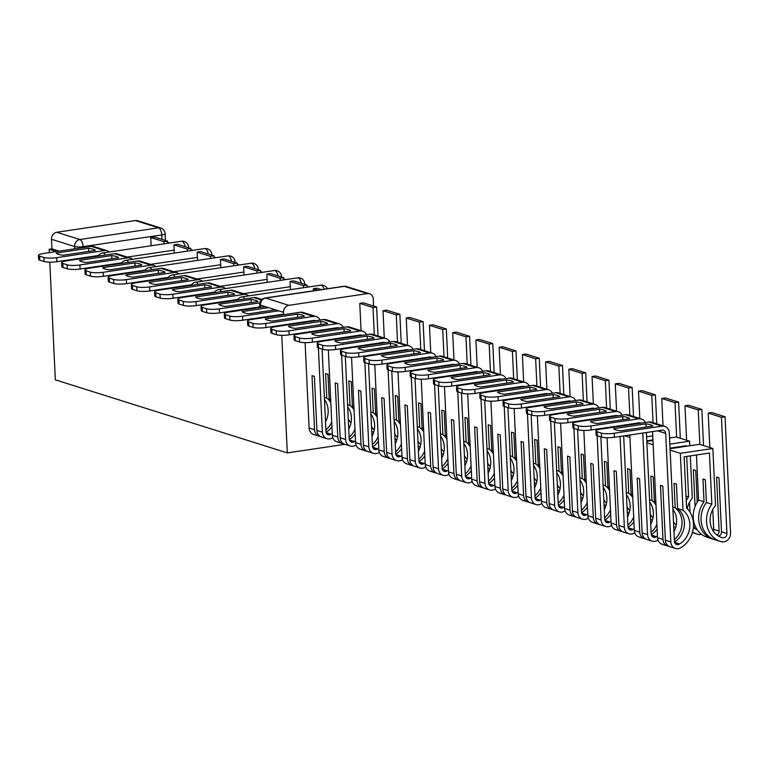 <?xml version="1.0" encoding="UTF-8"?>
<svg xmlns="http://www.w3.org/2000/svg" width="769" height="769" viewBox="0 0 769 769"><rect width="100%" height="100%" fill="white"/><g stroke="black" fill="none" stroke-linecap="round" stroke-linejoin="round"><path stroke-width="1.15" d="M309.032 286.914L307.014 286.27M285.799 279.589L283.78 278.955M262.575 272.274L260.556 271.64M239.342 264.959L237.323 264.325M216.118 257.644L214.099 257.009M192.884 250.329L190.866 249.694M169.661 243.014L167.642 242.37M281.3 325.249L281.329 325.825M281.771 335.313L287.318 452.903L55.33 379.828L49.783 262.152M161.98 239.39L161.769 234.939L83.119 246.647A6.315 1.221 177.3 0 1 74.583 246.541L51.504 239.274L51.956 248.858L49.178 249.271L56.425 251.559M78.409 258.48L79.649 258.874M101.633 265.795L102.883 266.189M124.866 273.12L126.106 273.504M148.09 280.435L149.34 280.82M171.324 287.75L172.564 288.144M194.547 295.065L195.797 295.459M217.781 302.38L219.021 302.775M241.005 309.696L242.254 310.09M264.238 317.011L265.478 317.405M49.178 249.271L49.331 252.617M373.59 306.043L373.253 298.978A6.315 5.489 107.5 0 0 369.591 293.787A6.315 5.489 107.5 0 0 367.409 293.623L288.76 305.331A6.315 5.489 107.5 0 0 283.492 312.339L260.412 305.072A6.315 1.221 177.3 0 1 259.662 304.543L259.807 307.475M283.598 314.713L283.492 312.339M344.868 444.338L287.318 452.903M135.421 220.549L56.771 232.257L79.851 239.524L158.501 227.816L135.421 220.549A6.315 5.489 -72.5 0 1 137.603 220.713L160.683 227.989A6.315 5.489 -72.5 0 0 158.501 227.816A6.315 2.874 81.5 0 1 161.769 234.939A6.315 1.221 177.3 0 0 165.095 233.709A6.315 6.315 0 0 0 160.683 227.989M51.504 239.274A6.315 5.489 -72.5 0 1 56.771 232.257M258.788 307.052L259.797 307.369M96.192 255.837L97.432 256.231M119.416 263.152L120.666 263.546M142.65 270.467L143.89 270.861M165.873 277.782L167.123 278.176M189.107 285.097L190.347 285.491M212.331 292.422L213.58 292.806M235.564 299.737L236.804 300.121M268.256 316.991L267.016 316.597M51.956 248.858L59.203 251.146M88.637 251.425L88.493 248.272L56.214 253.078A19.571 3.768 177.3 0 0 63.058 255.231L95.337 250.425A19.571 3.768 -2.7 0 0 93.145 249.166A19.571 3.768 -2.7 0 0 88.493 248.272M167.584 241.158L154.329 236.987L150.714 237.525L163.97 241.697L167.584 241.158L167.68 243.302M164.066 243.84L163.97 241.697M151.108 245.772L150.714 237.525M98.576 255.481L56.887 261.691A9.468 1.826 177.3 0 1 44.083 261.518L43.891 257.5A9.468 1.826 -2.7 0 0 56.695 257.663L104.497 250.55A7.892 6.854 -72.5 0 1 107.227 250.761A7.892 6.854 -72.5 0 1 109.4 251.982M43.891 257.5L39.575 256.135A9.468 1.826 -2.7 0 1 38.45 255.346A9.468 1.826 -2.7 0 1 43.439 253.491L91.242 246.378A7.892 6.854 -72.5 0 1 93.981 246.58L107.227 250.761M44.083 261.518L39.757 260.162A9.468 1.826 177.3 0 1 38.642 259.364L38.45 255.346M111.87 258.74L111.716 255.587L79.438 260.393A19.571 3.768 177.3 0 0 86.291 262.546L118.57 257.74A19.571 3.768 -2.7 0 0 116.369 256.481A19.571 3.768 -2.7 0 0 111.716 255.587M190.808 248.474L177.552 244.302L173.948 244.84L187.194 249.012L190.808 248.474L190.914 250.617M187.3 251.155L187.194 249.012M174.332 253.088L173.948 244.84M121.8 262.796L80.111 269.006A9.468 1.826 177.3 0 1 67.307 268.833L67.114 264.815A9.468 1.826 -2.7 0 0 79.918 264.978L127.721 257.865A7.892 6.854 -72.5 0 1 130.461 258.076A7.892 6.854 -72.5 0 1 132.633 259.297M67.114 264.815L62.798 263.459A9.468 1.826 -2.7 0 1 61.683 262.662A9.468 1.826 -2.7 0 1 66.672 260.806L114.475 253.693A7.892 6.854 -72.5 0 1 117.205 253.895L130.461 258.076M67.307 268.833L62.991 267.477A9.468 1.826 177.3 0 1 61.866 266.68L61.683 262.662M135.094 266.055L134.95 262.902L102.671 267.708A19.571 3.768 177.3 0 0 109.515 269.861L141.794 265.055A19.571 3.768 -2.7 0 0 139.602 263.796A19.571 3.768 -2.7 0 0 134.95 262.902M214.042 255.789L200.786 251.617L197.172 252.155L210.427 256.327L214.042 255.789L214.138 257.942M210.523 258.48L210.427 256.327M197.566 260.403L197.172 252.155M145.033 270.111L103.344 276.321A9.468 1.826 177.3 0 1 90.54 276.158L90.348 272.13A9.468 1.826 -2.7 0 0 103.152 272.293L150.955 265.18A7.892 6.854 -72.5 0 1 153.685 265.392A7.892 6.854 -72.5 0 1 155.857 266.612M90.348 272.13L86.032 270.775A9.468 1.826 -2.7 0 1 84.907 269.977A9.468 1.826 -2.7 0 1 89.896 268.121L137.699 261.008A7.892 6.854 -72.5 0 1 140.439 261.22L153.685 265.392M90.54 276.158L86.215 274.793A9.468 1.826 177.3 0 1 85.099 273.995L84.907 269.977M158.327 273.37L158.174 270.217L125.895 275.023A19.571 3.768 177.3 0 0 132.749 277.186L165.027 272.38A19.571 3.768 -2.7 0 0 162.826 271.111A19.571 3.768 -2.7 0 0 158.174 270.217M237.265 263.104L224.01 258.932L220.405 259.47L233.651 263.642L237.265 263.104L237.371 265.257M233.757 265.795L233.651 263.642M220.79 267.718L220.405 259.47M168.257 277.426L126.568 283.636A9.468 1.826 177.3 0 1 113.764 283.473L113.572 279.445A9.468 1.826 -2.7 0 0 126.376 279.618L174.178 272.495A7.892 6.854 -72.5 0 1 176.918 272.707A7.892 6.854 -72.5 0 1 179.09 273.927M113.572 279.445L109.256 278.09A9.468 1.826 -2.7 0 1 108.141 277.292A9.468 1.826 -2.7 0 1 113.13 275.437L160.932 268.323A7.892 6.854 -72.5 0 1 163.662 268.535L176.918 272.707M113.764 283.473L109.448 282.108A9.468 1.826 177.3 0 1 108.323 281.31L108.141 277.292M181.551 280.695L181.407 277.532L149.128 282.338A19.571 3.768 177.3 0 0 155.972 284.501L188.251 279.695A19.571 3.768 -2.7 0 0 186.06 278.436A19.571 3.768 -2.7 0 0 181.407 277.532M260.499 270.428L247.243 266.247L243.629 266.785L256.884 270.957L260.499 270.428L260.595 272.572M256.981 273.11L256.884 270.957M244.023 275.042L243.629 266.785M191.491 284.751L149.801 290.951A9.468 1.826 177.3 0 1 136.997 290.788L136.805 286.76A9.468 1.826 -2.7 0 0 149.609 286.933L197.412 279.81A7.892 6.854 -72.5 0 1 200.142 280.022A7.892 6.854 -72.5 0 1 202.314 281.243M136.805 286.76L132.489 285.405A9.468 1.826 -2.7 0 1 131.364 284.607A9.468 1.826 -2.7 0 1 136.353 282.752L184.156 275.638A7.892 6.854 -72.5 0 1 186.896 275.85L200.142 280.022M136.997 290.788L132.672 289.423A9.468 1.826 177.3 0 1 131.557 288.635L131.364 284.607M204.785 288.01L204.631 284.847L172.352 289.653A19.571 3.768 177.3 0 0 179.206 291.816L211.485 287.01A19.571 3.768 -2.7 0 0 209.283 285.751A19.571 3.768 -2.7 0 0 204.631 284.847M283.723 277.744L270.467 273.562L266.862 274.1L280.108 278.282L283.723 277.744L283.828 279.887M280.214 280.425L280.108 278.282M267.247 282.358L266.862 274.1M214.714 292.066L173.025 298.266A9.468 1.826 177.3 0 1 160.221 298.103L160.029 294.085A9.468 1.826 -2.7 0 0 172.833 294.248L220.636 287.135A7.892 6.854 -72.5 0 1 223.375 287.337A7.892 6.854 -72.5 0 1 225.548 288.567M160.029 294.085L155.713 292.72A9.468 1.826 -2.7 0 1 154.598 291.922A9.468 1.826 -2.7 0 1 159.587 290.076L207.39 282.954A7.892 6.854 -72.5 0 1 210.12 283.165L223.375 287.337M160.221 298.103L155.905 296.747A9.468 1.826 177.3 0 1 154.78 295.95L154.598 291.922M228.008 295.325L227.864 292.172L195.586 296.978A19.571 3.768 177.3 0 0 202.43 299.131L234.708 294.325A19.571 3.768 -2.7 0 0 232.517 293.066A19.571 3.768 -2.7 0 0 227.864 292.172M306.956 285.059L293.7 280.887L290.086 281.425L303.342 285.597L306.956 285.059L307.052 287.202M303.438 287.741L303.342 285.597M290.48 289.673L290.086 281.425M237.948 299.381L196.258 305.581A9.468 1.826 177.3 0 1 183.455 305.418L183.262 301.4A9.468 1.826 -2.7 0 0 196.066 301.563L243.869 294.45A7.892 6.854 -72.5 0 1 246.599 294.652A7.892 6.854 -72.5 0 1 248.772 295.882M183.262 301.4L178.946 300.035A9.468 1.826 -2.7 0 1 177.822 299.247A9.468 1.826 -2.7 0 1 182.811 297.392L230.613 290.278A7.892 6.854 -72.5 0 1 233.353 290.48L246.599 294.652M183.455 305.418L179.129 304.063A9.468 1.826 177.3 0 1 178.014 303.265L177.822 299.247M251.242 302.64L251.088 299.487L218.809 304.293A19.571 3.768 177.3 0 0 225.663 306.447L257.942 301.64A19.571 3.768 -2.7 0 0 255.741 300.381A19.571 3.768 -2.7 0 0 251.088 299.487M321.413 289.615L316.924 288.202L313.319 288.74L317.799 290.153M313.416 290.797L313.319 288.74M259.778 306.908L219.482 312.906A9.468 1.826 177.3 0 1 206.678 312.733L206.486 308.715A9.468 1.826 -2.7 0 0 219.29 308.878L259.816 302.851M206.486 308.715L202.17 307.35A9.468 1.826 -2.7 0 1 201.055 306.562A9.468 1.826 -2.7 0 1 206.044 304.707L253.847 297.593A7.892 6.854 -72.5 0 1 256.577 297.795L261.854 299.458M206.678 312.733L202.362 311.378A9.468 1.826 177.3 0 1 201.238 310.58L201.055 306.562M283.578 314.137L242.716 320.221A9.468 1.826 177.3 0 1 229.912 320.048L229.72 316.03A9.468 1.826 -2.7 0 0 242.523 316.194L278.647 310.82M229.72 316.03L225.404 314.675A9.468 1.826 -2.7 0 1 224.279 313.877A9.468 1.826 -2.7 0 1 229.268 312.022L265.401 306.648M268.602 307.648L242.043 311.608A19.571 3.768 177.3 0 0 248.887 313.762L275.446 309.811M229.912 320.048L225.586 318.693A9.468 1.826 177.3 0 1 224.471 317.895L224.279 313.877M297.699 317.27L297.545 314.117L265.267 318.924A19.571 3.768 177.3 0 0 272.12 321.077L304.399 316.28A19.571 3.768 -2.7 0 0 302.198 315.011A19.571 3.768 -2.7 0 0 297.545 314.117M326.075 432.303A19.888 17.283 107.5 0 0 331.939 426.651M322.086 349.088L325.979 431.611A3.864 3.364 107.5 0 0 328.228 434.793A3.864 3.364 107.5 0 0 330.795 434.447L331.16 434.225A19.888 17.283 107.5 0 0 332.266 433.514M325.527 421.893A19.888 17.283 107.5 0 0 328.152 410.262A19.888 17.283 107.5 0 0 324.47 399.572M331.718 422.027A19.888 17.283 -72.5 0 1 325.902 429.929M332.814 437.676A23.983 20.85 -72.5 0 1 332.66 437.772L332.295 437.984A7.969 6.931 -72.5 0 1 326.988 438.705L321.557 436.994A7.969 6.931 -72.5 0 1 316.934 430.438L314.386 376.368L312.003 375.618L314.55 429.688A7.969 6.931 107.5 0 0 319.173 436.244A7.969 6.931 107.5 0 0 320.404 436.494M326.988 438.705A7.969 6.931 -72.5 0 1 322.365 432.149L318.395 347.924M350.702 413.193A23.983 20.85 107.5 0 0 351.039 414.635M351.02 422.729A23.983 20.85 -72.5 0 1 348.28 419.23M373.753 432.13A7.969 6.931 -72.5 0 1 372.878 431.947L372.494 431.842A23.983 20.85 -72.5 0 1 371.994 431.688A23.983 20.85 -72.5 0 1 371.754 431.611L371.994 431.688M330.651 399.303L329.161 398.832L327.998 374.349L325.623 373.599L326.777 398.082L324.364 397.323M326.777 398.082A19.888 17.283 -72.5 0 1 330.805 402.62M318.135 342.292L318.087 341.321M317.607 331.199L317.578 330.622M319.173 436.244L313.742 434.533A7.969 6.931 -72.5 0 1 309.119 427.968L305.091 342.628M304.639 333.121L304.62 332.554M304.139 322.422L304.111 321.855M376.637 307.004L363.381 302.832L359.777 303.371L373.023 307.542L376.637 307.004L378.012 336.043M374.311 334.88L373.023 307.542M361.065 330.708L359.777 303.371M371.542 427.131A19.888 17.283 107.5 0 0 372.033 427.343M323.864 341.042L322.615 340.648M330.689 400.188A19.888 17.283 107.5 0 0 329.161 398.832M321.192 330.084L321.221 330.66M321.702 340.782L321.73 341.359M315.55 320.731A3.787 3.287 107.5 0 0 315.059 320.519A3.787 3.287 107.5 0 0 313.742 320.423L265.939 327.536A9.468 1.826 177.3 0 1 253.136 327.373L252.943 323.345A9.468 1.826 -2.7 0 0 265.747 323.509L313.55 316.395A7.892 6.854 -72.5 0 1 316.29 316.607A7.892 6.854 -72.5 0 1 320.115 320.048M252.943 323.345L248.627 321.99A9.468 1.826 -2.7 0 1 247.512 321.192A9.468 1.826 -2.7 0 1 252.501 319.337L300.304 312.224A7.892 6.854 -72.5 0 1 303.034 312.435L316.29 316.607M253.136 327.373L248.82 326.008A9.468 1.826 177.3 0 1 247.695 325.21L247.512 321.192M320.923 324.585L320.779 321.432L288.5 326.239A19.571 3.768 177.3 0 0 295.344 328.401L327.623 323.595A19.571 3.768 -2.7 0 0 325.431 322.326A19.571 3.768 -2.7 0 0 320.779 321.432M349.299 439.618A19.888 17.283 107.5 0 0 355.163 433.966M345.319 356.403L349.213 438.926A3.864 3.364 107.5 0 0 351.452 442.108A3.864 3.364 107.5 0 0 354.028 441.762L354.394 441.541A19.888 17.283 107.5 0 0 355.489 440.829M348.751 429.208A19.888 17.283 107.5 0 0 351.385 417.577A19.888 17.283 107.5 0 0 347.703 406.888M354.951 429.342A19.888 17.283 -72.5 0 1 349.136 437.244M356.037 444.991A23.983 20.85 -72.5 0 1 355.893 445.088L355.528 445.309A7.969 6.931 -72.5 0 1 350.222 446.02L344.781 444.309A7.969 6.931 -72.5 0 1 340.167 437.753L337.61 383.693L335.226 382.943L337.783 437.003A7.969 6.931 107.5 0 0 342.407 443.559A7.969 6.931 107.5 0 0 343.637 443.809M350.222 446.02A7.969 6.931 -72.5 0 1 345.598 439.464L341.628 355.24M373.936 420.508A23.983 20.85 107.5 0 0 374.263 421.95M374.243 430.044A23.983 20.85 -72.5 0 1 371.514 426.545M396.987 439.445A7.969 6.931 -72.5 0 1 396.102 439.262L395.727 439.157A23.983 20.85 -72.5 0 1 395.218 439.003A23.983 20.85 -72.5 0 1 394.978 438.926L395.218 439.003M353.875 406.618L352.385 406.157L351.231 381.664L348.847 380.915L350.001 405.407L347.598 404.648M350.001 405.407A19.888 17.283 -72.5 0 1 354.038 409.935M341.359 349.607L341.311 348.636M340.84 338.514L340.811 337.937M342.407 443.559L336.966 441.848A7.969 6.931 -72.5 0 1 332.343 435.292L328.325 349.953M327.873 340.446L327.844 339.869M327.363 329.747L327.344 329.17M399.87 314.319L386.615 310.147L383 310.686L396.256 314.857L399.87 314.319L401.235 343.358M397.544 342.195L396.256 314.857M384.289 338.024L383 310.686M394.766 434.447A19.888 17.283 107.5 0 0 395.256 434.658M347.088 348.357L345.848 347.963M353.923 407.503A19.888 17.283 107.5 0 0 352.385 406.157M344.425 337.399L344.454 337.976M344.925 348.097L344.954 348.674M338.773 328.046A3.787 3.287 107.5 0 0 338.283 327.834A3.787 3.287 107.5 0 0 336.966 327.738L289.173 334.851A9.468 1.826 177.3 0 1 276.369 334.688L276.177 330.66A9.468 1.826 -2.7 0 0 288.981 330.833L336.784 323.711A7.892 6.854 -72.5 0 1 339.514 323.922A7.892 6.854 -72.5 0 1 343.349 327.363M276.177 330.66L271.861 329.305A9.468 1.826 -2.7 0 1 270.736 328.507A9.468 1.826 -2.7 0 1 275.725 326.652L323.528 319.539A7.892 6.854 -72.5 0 1 326.267 319.75L339.514 323.922M276.369 334.688L272.043 333.323A9.468 1.826 177.3 0 1 270.928 332.535L270.736 328.507M344.156 331.91L344.003 328.748L311.724 333.554A19.571 3.768 177.3 0 0 318.577 335.717L350.856 330.91A19.571 3.768 -2.7 0 0 348.655 329.651A19.571 3.768 -2.7 0 0 344.003 328.748M372.532 446.933A19.888 17.283 107.5 0 0 378.396 441.281M368.543 363.718L372.436 446.241A3.864 3.364 107.5 0 0 374.686 449.423A3.864 3.364 107.5 0 0 377.252 449.077L377.617 448.856A19.888 17.283 107.5 0 0 378.723 448.144M371.985 436.523A19.888 17.283 107.5 0 0 374.609 424.892A19.888 17.283 107.5 0 0 370.927 414.203M378.175 436.657A19.888 17.283 -72.5 0 1 372.359 444.559M379.271 452.316A23.983 20.85 -72.5 0 1 379.117 452.403L378.752 452.624A7.969 6.931 -72.5 0 1 373.446 453.335L368.015 451.624A7.969 6.931 -72.5 0 1 363.391 445.068L360.844 391.008L358.46 390.258L361.007 444.319A7.969 6.931 107.5 0 0 365.631 450.874A7.969 6.931 107.5 0 0 366.861 451.124M373.446 453.335A7.969 6.931 -72.5 0 1 368.822 446.779L364.852 362.555M397.16 427.824A23.983 20.85 107.5 0 0 397.496 429.265M397.477 437.359A23.983 20.85 -72.5 0 1 394.737 433.86M420.21 446.76A7.969 6.931 -72.5 0 1 419.336 446.578L418.951 446.472A23.983 20.85 -72.5 0 1 418.451 446.318A23.983 20.85 -72.5 0 1 418.211 446.241L418.451 446.318M377.108 413.943L375.618 413.472L374.455 388.979L372.081 388.23L373.234 412.722L370.821 411.963M373.234 412.722A19.888 17.283 -72.5 0 1 377.262 417.25M364.593 356.922L364.544 355.951M364.064 345.829L364.035 345.252M365.631 450.874L360.2 449.163A7.969 6.931 -72.5 0 1 355.576 442.608L351.548 357.268M351.097 347.761L351.077 347.184M350.597 337.062L350.568 336.486M423.094 321.644L409.839 317.462L406.234 318.001L419.48 322.182L423.094 321.644L424.469 350.683M420.768 349.52L419.48 322.182M407.522 345.339L406.234 318.001M418 441.762A19.888 17.283 107.5 0 0 418.49 441.973M370.322 355.672L369.072 355.278M377.146 414.818A19.888 17.283 107.5 0 0 375.618 413.472M367.649 344.714L367.678 345.291M368.159 355.413L368.188 355.989M362.007 335.361A3.787 3.287 107.5 0 0 361.517 335.149A3.787 3.287 107.5 0 0 360.2 335.053L312.397 342.167A9.468 1.826 177.3 0 1 299.593 342.003L299.401 337.985A9.468 1.826 -2.7 0 0 312.204 338.149L360.007 331.035A7.892 6.854 -72.5 0 1 362.747 331.237A7.892 6.854 -72.5 0 1 366.573 334.678M299.401 337.985L295.085 336.62A9.468 1.826 -2.7 0 1 293.969 335.822A9.468 1.826 -2.7 0 1 298.958 333.977L346.761 326.854A7.892 6.854 -72.5 0 1 349.491 327.065L362.747 331.237M299.593 342.003L295.277 340.638A9.468 1.826 177.3 0 1 294.152 339.85L293.969 335.822M367.38 339.225L367.236 336.072L334.957 340.869A19.571 3.768 177.3 0 0 341.801 343.032L374.08 338.225A19.571 3.768 -2.7 0 0 371.888 336.966A19.571 3.768 -2.7 0 0 367.236 336.072M395.756 454.248A19.888 17.283 107.5 0 0 401.62 448.606M391.777 371.043L395.67 453.556A3.864 3.364 107.5 0 0 397.909 456.738A3.864 3.364 107.5 0 0 400.486 456.392L400.851 456.171A19.888 17.283 107.5 0 0 401.947 455.459M395.208 443.838A19.888 17.283 107.5 0 0 397.842 432.216A19.888 17.283 107.5 0 0 394.161 421.518M401.408 443.973A19.888 17.283 -72.5 0 1 395.593 451.874M402.495 459.631A23.983 20.85 -72.5 0 1 402.35 459.718L401.985 459.939A7.969 6.931 -72.5 0 1 396.679 460.65L391.238 458.939A7.969 6.931 -72.5 0 1 386.624 452.383L384.067 398.323L381.684 397.573L384.24 451.634A7.969 6.931 107.5 0 0 388.864 458.189A7.969 6.931 107.5 0 0 390.094 458.439M396.679 460.65A7.969 6.931 -72.5 0 1 392.055 454.094L388.085 369.87M420.393 435.139A23.983 20.85 107.5 0 0 420.72 436.59M420.701 444.684A23.983 20.85 -72.5 0 1 417.971 441.175M443.444 454.075A7.969 6.931 -72.5 0 1 442.56 453.893L442.185 453.787A23.983 20.85 -72.5 0 1 441.675 453.643A23.983 20.85 -72.5 0 1 441.435 453.556L441.675 453.643M400.332 421.258L398.842 420.787L397.688 396.295L395.304 395.545L396.458 420.037L394.055 419.278M396.458 420.037A19.888 17.283 -72.5 0 1 400.495 424.565M387.816 364.237L387.768 363.276M387.297 353.144L387.268 352.567M388.864 458.189L383.423 456.478A7.969 6.931 -72.5 0 1 378.8 449.923L374.782 364.583M374.33 355.076L374.301 354.499M373.83 344.377L373.801 343.801M446.328 328.959L433.072 324.778L429.458 325.316L442.713 329.497L446.328 328.959L447.693 357.998M444.001 356.835L442.713 329.497M430.746 352.663L429.458 325.316M441.223 449.077A19.888 17.283 107.5 0 0 441.714 449.288M393.545 362.987L392.305 362.593M400.38 422.133A19.888 17.283 107.5 0 0 398.842 420.787M390.883 352.039L390.912 352.606M391.383 362.737L391.411 363.314M385.24 342.676A3.787 3.287 107.5 0 0 384.74 342.465A3.787 3.287 107.5 0 0 383.423 342.368L335.63 349.482A9.468 1.826 177.3 0 1 322.826 349.318L322.634 345.3A9.468 1.826 -2.7 0 0 335.438 345.464L383.241 338.35A7.892 6.854 -72.5 0 1 385.971 338.552A7.892 6.854 -72.5 0 1 389.806 341.994M322.634 345.3L318.318 343.935A9.468 1.826 -2.7 0 1 317.193 343.137A9.468 1.826 -2.7 0 1 322.182 341.292L369.985 334.169A7.892 6.854 -72.5 0 1 372.725 334.38L385.971 338.552M322.826 349.318L318.501 347.963A9.468 1.826 177.3 0 1 317.386 347.165L317.193 343.137M390.614 346.54L390.46 343.387L358.181 348.194A19.571 3.768 177.3 0 0 365.035 350.347L397.313 345.541A19.571 3.768 -2.7 0 0 395.112 344.281A19.571 3.768 -2.7 0 0 390.46 343.387M418.99 461.563A19.888 17.283 107.5 0 0 424.853 455.921M415 378.358L418.894 460.871A3.864 3.364 107.5 0 0 421.143 464.053A3.864 3.364 107.5 0 0 423.709 463.707L424.075 463.486A19.888 17.283 107.5 0 0 425.18 462.775M418.442 451.163A19.888 17.283 107.5 0 0 421.066 439.532A19.888 17.283 107.5 0 0 417.384 428.842M424.632 451.288A19.888 17.283 -72.5 0 1 418.817 459.199M425.728 466.946A23.983 20.85 -72.5 0 1 425.574 467.033L425.219 467.254A7.969 6.931 -72.5 0 1 419.903 467.965L414.472 466.254A7.969 6.931 -72.5 0 1 409.848 459.699L407.301 405.638L404.917 404.888L407.464 458.949A7.969 6.931 107.5 0 0 412.088 465.505A7.969 6.931 107.5 0 0 413.318 465.754M419.903 467.965A7.969 6.931 -72.5 0 1 415.279 461.41L411.309 377.195M443.617 442.463A23.983 20.85 107.5 0 0 443.953 443.905M443.934 451.999A23.983 20.85 -72.5 0 1 441.195 448.5M466.668 461.39A7.969 6.931 -72.5 0 1 465.793 461.217L465.408 461.102A23.983 20.85 -72.5 0 1 464.909 460.958A23.983 20.85 -72.5 0 1 464.668 460.881L464.909 460.958M423.565 428.573L422.075 428.102L420.922 403.61L418.538 402.86L419.691 427.353L417.279 426.593M419.691 427.353A19.888 17.283 -72.5 0 1 423.719 431.88M411.05 371.552L411.002 370.591M410.521 360.459L410.492 359.892M412.088 465.505L406.657 463.794A7.969 6.931 -72.5 0 1 402.033 457.238L398.006 371.898M397.563 362.391L397.535 361.815M397.054 351.693L397.025 351.116M469.551 336.274L456.296 332.102L452.691 332.641L465.937 336.812L469.551 336.274L470.926 365.313M467.225 364.15L465.937 336.812M453.979 359.979L452.691 332.641M464.457 456.392A19.888 17.283 107.5 0 0 464.947 456.613M416.779 370.302L415.529 369.918M423.604 429.448A19.888 17.283 107.5 0 0 422.075 428.102M414.107 359.354L414.135 359.921M414.616 370.052L414.645 370.629M408.464 349.991A3.787 3.287 107.5 0 0 407.974 349.789A3.787 3.287 107.5 0 0 406.657 349.684L358.854 356.797A9.468 1.826 177.3 0 1 346.05 356.633L345.858 352.615A9.468 1.826 -2.7 0 0 358.662 352.779L406.465 345.666A7.892 6.854 -72.5 0 1 409.204 345.867A7.892 6.854 -72.5 0 1 413.03 349.318M345.858 352.615L341.542 351.25A9.468 1.826 -2.7 0 1 340.427 350.462A9.468 1.826 -2.7 0 1 345.416 348.607L393.219 341.494A7.892 6.854 -72.5 0 1 395.948 341.696L409.204 345.867M346.05 356.633L341.734 355.278A9.468 1.826 177.3 0 1 340.609 354.48L340.427 350.462M413.837 353.855L413.693 350.702L381.414 355.509A19.571 3.768 177.3 0 0 388.258 357.662L420.537 352.856A19.571 3.768 -2.7 0 0 418.346 351.596A19.571 3.768 -2.7 0 0 413.693 350.702M442.213 468.879A19.888 17.283 107.5 0 0 448.077 463.236M438.234 385.673L442.127 468.186A3.864 3.364 107.5 0 0 444.367 471.368A3.864 3.364 107.5 0 0 446.943 471.022L447.308 470.811A19.888 17.283 107.5 0 0 448.404 470.099M441.666 458.478A19.888 17.283 107.5 0 0 444.299 446.847A19.888 17.283 107.5 0 0 440.618 436.158M447.866 458.603A19.888 17.283 -72.5 0 1 442.05 466.514M448.952 474.262A23.983 20.85 -72.5 0 1 448.808 474.348L448.442 474.569A7.969 6.931 -72.5 0 1 443.136 475.29L437.705 473.569A7.969 6.931 -72.5 0 1 433.082 467.014L430.525 412.953L428.15 412.203L430.698 466.264A7.969 6.931 107.5 0 0 435.321 472.82A7.969 6.931 107.5 0 0 436.552 473.07M443.136 475.29A7.969 6.931 -72.5 0 1 438.513 468.725L434.543 384.51M466.85 449.778A23.983 20.85 107.5 0 0 467.177 451.22M467.158 459.314A23.983 20.85 -72.5 0 1 464.428 455.815M489.901 468.706A7.969 6.931 -72.5 0 1 489.017 468.532L488.642 468.427A23.983 20.85 -72.5 0 1 488.132 468.273A23.983 20.85 -72.5 0 1 487.892 468.196L488.132 468.273M446.789 435.888L445.299 435.417L444.146 410.925L441.762 410.175L442.915 434.668L440.512 433.908M442.915 434.668A19.888 17.283 -72.5 0 1 446.952 439.195M434.274 378.877L434.225 377.906M433.754 367.774L433.726 367.207M435.321 472.82L429.881 471.109A7.969 6.931 -72.5 0 1 425.257 464.553L421.239 379.213M420.787 369.706L420.758 369.139M420.287 359.008L420.259 358.441M492.785 343.589L479.529 339.417L475.915 339.956L489.171 344.127L492.785 343.589L494.15 372.629M490.459 371.465L489.171 344.127M477.203 367.294L475.915 339.956M487.681 463.717A19.888 17.283 107.5 0 0 488.171 463.928M440.003 377.627L438.763 377.233M446.837 436.763A19.888 17.283 107.5 0 0 445.299 435.417M437.34 366.669L437.369 367.246M437.84 377.368L437.869 377.944M431.697 357.306A3.787 3.287 107.5 0 0 431.198 357.104A3.787 3.287 107.5 0 0 429.881 356.999L382.087 364.122A9.468 1.826 177.3 0 1 369.283 363.948L369.091 359.93A9.468 1.826 -2.7 0 0 381.895 360.094L429.698 352.981A7.892 6.854 -72.5 0 1 432.428 353.192A7.892 6.854 -72.5 0 1 436.263 356.633M369.091 359.93L364.775 358.565A9.468 1.826 -2.7 0 1 363.65 357.777A9.468 1.826 -2.7 0 1 368.639 355.922L416.442 348.809A7.892 6.854 -72.5 0 1 419.182 349.011L432.428 353.192M369.283 363.948L364.958 362.593A9.468 1.826 177.3 0 1 363.843 361.795L363.65 357.777M437.071 361.17L436.917 358.018L404.638 362.824A19.571 3.768 177.3 0 0 411.492 364.977L443.771 360.171A19.571 3.768 -2.7 0 0 441.569 358.912A19.571 3.768 -2.7 0 0 436.917 358.018M465.447 476.203A19.888 17.283 107.5 0 0 471.31 470.551M461.458 392.988L465.351 475.511A3.864 3.364 107.5 0 0 467.6 478.693A3.864 3.364 107.5 0 0 470.176 478.337L470.532 478.126A19.888 17.283 107.5 0 0 471.637 477.414M464.899 465.793A19.888 17.283 107.5 0 0 467.523 454.162A19.888 17.283 107.5 0 0 463.842 443.473M471.089 465.927A19.888 17.283 -72.5 0 1 465.274 473.829M472.185 481.577A23.983 20.85 -72.5 0 1 472.031 481.673L471.676 481.884A7.969 6.931 -72.5 0 1 466.36 482.605L460.929 480.894A7.969 6.931 -72.5 0 1 456.305 474.329L453.758 420.268L451.374 419.518L453.921 473.579A7.969 6.931 107.5 0 0 458.545 480.144A7.969 6.931 107.5 0 0 459.775 480.394M466.36 482.605A7.969 6.931 -72.5 0 1 461.736 476.049L457.766 391.825M490.084 457.094A23.983 20.85 107.5 0 0 490.411 458.535M490.391 466.629A23.983 20.85 -72.5 0 1 487.652 463.13M513.125 476.03A7.969 6.931 -72.5 0 1 512.25 475.848L511.866 475.742A23.983 20.85 -72.5 0 1 511.366 475.588A23.983 20.85 -72.5 0 1 511.125 475.511L511.366 475.588M470.022 443.204L468.532 442.733L467.379 418.24L464.995 417.49L466.149 441.983L463.736 441.223M466.149 441.983A19.888 17.283 -72.5 0 1 470.176 446.52M457.507 386.192L457.459 385.221M456.978 375.099L456.949 374.522M458.545 480.144L453.114 478.424A7.969 6.931 -72.5 0 1 448.49 471.868L444.463 386.528M444.021 377.021L443.992 376.454M443.511 366.323L443.482 365.756M516.009 350.904L502.763 346.732L499.148 347.271L512.394 351.443L516.009 350.904L517.383 379.944M513.682 378.781L512.394 351.443M500.436 374.609L499.148 347.271M510.914 471.032A19.888 17.283 107.5 0 0 511.404 471.243M463.236 384.942L461.986 384.548M470.061 444.078A19.888 17.283 107.5 0 0 468.532 442.733M460.564 373.984L460.593 374.561M461.073 384.683L461.102 385.259M454.921 364.631A3.787 3.287 107.5 0 0 454.431 364.419A3.787 3.287 107.5 0 0 453.114 364.323L405.311 371.437A9.468 1.826 177.3 0 1 392.507 371.273L392.315 367.246A9.468 1.826 -2.7 0 0 405.119 367.409L452.922 360.296A7.892 6.854 -72.5 0 1 455.661 360.507A7.892 6.854 -72.5 0 1 459.487 363.948M392.315 367.246L387.999 365.89A9.468 1.826 -2.7 0 1 386.884 365.092A9.468 1.826 -2.7 0 1 391.873 363.237L439.676 356.124A7.892 6.854 -72.5 0 1 442.406 356.335L455.661 360.507M392.507 371.273L388.191 369.908A9.468 1.826 177.3 0 1 387.067 369.11L386.884 365.092M460.295 368.486L460.15 365.333L427.872 370.139A19.571 3.768 177.3 0 0 434.716 372.292L466.994 367.495A19.571 3.768 -2.7 0 0 464.803 366.227A19.571 3.768 -2.7 0 0 460.15 365.333M488.671 483.518A19.888 17.283 107.5 0 0 494.534 477.866M484.691 400.303L488.584 482.826A3.864 3.364 107.5 0 0 490.824 486.008A3.864 3.364 107.5 0 0 493.4 485.662L493.765 485.441A19.888 17.283 107.5 0 0 494.861 484.73M488.123 473.108A19.888 17.283 107.5 0 0 490.757 461.477A19.888 17.283 107.5 0 0 487.075 450.788M494.323 473.243A19.888 17.283 -72.5 0 1 488.507 481.144M495.409 488.892A23.983 20.85 -72.5 0 1 495.265 488.988L494.9 489.199A7.969 6.931 -72.5 0 1 489.593 489.92L484.162 488.209A7.969 6.931 -72.5 0 1 479.539 481.654L476.982 427.593L474.608 426.833L477.155 480.904A7.969 6.931 107.5 0 0 481.779 487.459A7.969 6.931 107.5 0 0 483.009 487.709M489.593 489.92A7.969 6.931 -72.5 0 1 484.97 483.365L481 399.14M513.308 464.409A23.983 20.85 107.5 0 0 513.634 465.851M513.615 473.944A23.983 20.85 -72.5 0 1 510.885 470.445M536.358 483.345A7.969 6.931 -72.5 0 1 535.474 483.163L535.099 483.057A23.983 20.85 -72.5 0 1 534.59 482.903A23.983 20.85 -72.5 0 1 534.349 482.826L534.59 482.903M493.246 450.519L491.756 450.057L490.603 425.565L488.219 424.815L489.372 449.298L486.969 448.548M489.372 449.298A19.888 17.283 -72.5 0 1 493.41 453.835M480.731 393.507L480.683 392.536M480.212 382.414L480.183 381.837M481.779 487.459L476.338 485.748A7.969 6.931 -72.5 0 1 471.714 479.183L467.696 393.853M467.244 384.346L467.216 383.769M466.745 373.638L466.716 373.071M539.242 358.219L525.986 354.048L522.372 354.586L535.628 358.758L539.242 358.219L540.607 387.259M536.916 386.096L535.628 358.758M523.66 381.924L522.372 354.586M534.138 478.347A19.888 17.283 107.5 0 0 534.628 478.558M486.46 392.257L485.22 391.863M493.294 451.403A19.888 17.283 107.5 0 0 491.756 450.057M483.797 381.299L483.826 381.876M484.297 391.998L484.326 392.575M478.155 371.946A3.787 3.287 107.5 0 0 477.655 371.735A3.787 3.287 107.5 0 0 476.338 371.638L428.544 378.752A9.468 1.826 177.3 0 1 415.741 378.588L415.548 374.561A9.468 1.826 -2.7 0 0 428.352 374.734L476.155 367.611A7.892 6.854 -72.5 0 1 478.885 367.822A7.892 6.854 -72.5 0 1 482.721 371.264M415.548 374.561L411.232 373.205A9.468 1.826 -2.7 0 1 410.108 372.407A9.468 1.826 -2.7 0 1 415.097 370.552L462.9 363.439A7.892 6.854 -72.5 0 1 465.639 363.65L478.885 367.822M415.741 378.588L411.415 377.223A9.468 1.826 177.3 0 1 410.3 376.426L410.108 372.407M483.528 375.81L483.374 372.648L451.095 377.454A19.571 3.768 177.3 0 0 457.949 379.617L490.228 374.811A19.571 3.768 -2.7 0 0 488.027 373.542A19.571 3.768 -2.7 0 0 483.374 372.648M511.904 490.833A19.888 17.283 107.5 0 0 517.768 485.181M507.925 407.618L511.808 490.141A3.864 3.364 107.5 0 0 514.057 493.323A3.864 3.364 107.5 0 0 516.633 492.977L516.989 492.756A19.888 17.283 107.5 0 0 518.095 492.045M511.356 480.423A19.888 17.283 107.5 0 0 513.98 468.792A19.888 17.283 107.5 0 0 510.299 458.103M517.547 480.558A19.888 17.283 -72.5 0 1 511.731 488.459M518.642 496.207A23.983 20.85 -72.5 0 1 518.489 496.303L518.133 496.524A7.969 6.931 -72.5 0 1 512.817 497.235L507.386 495.524A7.969 6.931 -72.5 0 1 502.763 488.969L500.215 434.908L497.831 434.158L500.379 488.219A7.969 6.931 107.5 0 0 505.002 494.775A7.969 6.931 107.5 0 0 506.233 495.025M512.817 497.235A7.969 6.931 -72.5 0 1 508.194 490.68L504.224 406.455M536.541 471.724A23.983 20.85 107.5 0 0 536.868 473.166M536.849 481.259A23.983 20.85 -72.5 0 1 534.109 477.76M559.582 490.66A7.969 6.931 -72.5 0 1 558.707 490.478L558.323 490.372A23.983 20.85 -72.5 0 1 557.823 490.218A23.983 20.85 -72.5 0 1 557.583 490.141L557.823 490.218M516.48 457.843L514.99 457.372L513.836 432.88L511.452 432.13L512.606 456.623L510.193 455.863M512.606 456.623A19.888 17.283 -72.5 0 1 516.633 461.15M503.964 400.822L503.916 399.851M503.435 389.729L503.407 389.152M505.002 494.775L499.571 493.064A7.969 6.931 -72.5 0 1 494.948 486.508L490.92 401.168M490.478 391.661L490.449 391.085M489.968 380.963L489.94 380.386M562.466 365.535L549.22 361.363L545.606 361.901L558.852 366.073L562.466 365.535L563.84 394.584M560.14 393.42L558.852 366.073M546.894 389.239L545.606 361.901M557.371 485.662A19.888 17.283 107.5 0 0 557.861 485.873M509.693 399.572L508.444 399.178M516.518 458.718A19.888 17.283 107.5 0 0 514.99 457.372M507.021 388.614L507.05 389.191M507.53 399.313L507.559 399.89M501.378 379.261A3.787 3.287 107.5 0 0 500.888 379.05A3.787 3.287 107.5 0 0 499.571 378.954L451.768 386.067A9.468 1.826 177.3 0 1 438.964 385.903L438.772 381.876A9.468 1.826 -2.7 0 0 451.576 382.049L499.379 374.926A7.892 6.854 -72.5 0 1 502.119 375.137A7.892 6.854 -72.5 0 1 505.944 378.579M438.772 381.876L434.456 380.52A9.468 1.826 -2.7 0 1 433.341 379.723A9.468 1.826 -2.7 0 1 438.33 377.867L486.133 370.754A7.892 6.854 -72.5 0 1 488.863 370.966L502.119 375.137M438.964 385.903L434.648 384.538A9.468 1.826 177.3 0 1 433.524 383.75L433.341 379.723M506.752 383.125L506.608 379.963L474.329 384.769A19.571 3.768 177.3 0 0 481.173 386.932L513.452 382.126A19.571 3.768 -2.7 0 0 511.26 380.866A19.571 3.768 -2.7 0 0 506.608 379.963M535.128 498.149A19.888 17.283 107.5 0 0 540.991 492.496M531.148 414.933L535.041 497.456A3.864 3.364 107.5 0 0 537.281 500.638A3.864 3.364 107.5 0 0 539.857 500.292L540.223 500.071A19.888 17.283 107.5 0 0 541.318 499.36M534.58 487.738A19.888 17.283 107.5 0 0 537.214 476.107A19.888 17.283 107.5 0 0 533.532 465.418M540.78 487.873A19.888 17.283 -72.5 0 1 534.964 495.774M541.866 503.532A23.983 20.85 -72.5 0 1 541.722 503.618L541.357 503.839A7.969 6.931 -72.5 0 1 536.051 504.551L530.62 502.839A7.969 6.931 -72.5 0 1 525.996 496.284L523.439 442.223L521.065 441.473L523.612 495.534A7.969 6.931 107.5 0 0 528.236 502.09A7.969 6.931 107.5 0 0 529.466 502.34M536.051 504.551A7.969 6.931 -72.5 0 1 531.427 497.995L527.457 413.77M559.765 479.039A23.983 20.85 107.5 0 0 560.092 480.481M560.072 488.584A23.983 20.85 -72.5 0 1 557.342 485.076M582.815 497.976A7.969 6.931 -72.5 0 1 581.931 497.793L581.556 497.687A23.983 20.85 -72.5 0 1 581.047 497.543A23.983 20.85 -72.5 0 1 580.806 497.456L581.047 497.543M539.703 465.158L538.213 464.687L537.06 440.195L534.676 439.445L535.83 463.938L533.426 463.178M535.83 463.938A19.888 17.283 -72.5 0 1 539.867 468.465M527.188 408.137L527.14 407.166M526.669 397.044L526.64 396.468M528.236 502.09L522.795 500.379A7.969 6.931 -72.5 0 1 518.171 493.823L514.153 408.483M513.702 398.976L513.673 398.4M513.202 388.278L513.173 387.701M585.699 372.859L572.444 368.678L568.829 369.216L582.085 373.398L585.699 372.859L587.064 401.899M583.373 400.736L582.085 373.398M570.117 396.554L568.829 369.216M580.595 492.977A19.888 17.283 107.5 0 0 581.085 493.189M532.917 406.888L531.677 406.493M539.751 466.033A19.888 17.283 107.5 0 0 538.213 464.687M530.254 395.929L530.283 396.506M530.754 406.638L530.783 407.214M524.612 386.576A3.787 3.287 107.5 0 0 524.112 386.365A3.787 3.287 107.5 0 0 522.795 386.269L475.002 393.382A9.468 1.826 177.3 0 1 462.198 393.219L462.006 389.201A9.468 1.826 -2.7 0 0 474.809 389.364L522.612 382.251A7.892 6.854 -72.5 0 1 525.342 382.453A7.892 6.854 -72.5 0 1 529.178 385.894M462.006 389.201L457.69 387.836A9.468 1.826 -2.7 0 1 456.565 387.038A9.468 1.826 -2.7 0 1 461.554 385.192L509.357 378.069A7.892 6.854 -72.5 0 1 512.096 378.281L525.342 382.453M462.198 393.219L457.872 391.854A9.468 1.826 177.3 0 1 456.757 391.065L456.565 387.038M529.985 390.441L529.831 387.288L497.553 392.084A19.571 3.768 177.3 0 0 504.406 394.247L536.685 389.441A19.571 3.768 -2.7 0 0 534.484 388.182A19.571 3.768 -2.7 0 0 529.831 387.288M558.361 505.464A19.888 17.283 107.5 0 0 564.225 499.821M554.382 422.258L558.265 504.772A3.864 3.364 107.5 0 0 560.514 507.953A3.864 3.364 107.5 0 0 563.091 507.607L563.446 507.386A19.888 17.283 107.5 0 0 564.552 506.675M557.813 495.053A19.888 17.283 107.5 0 0 560.438 483.432A19.888 17.283 107.5 0 0 556.756 472.733M564.004 495.188A19.888 17.283 -72.5 0 1 558.188 503.089M565.1 510.847A23.983 20.85 -72.5 0 1 564.946 510.933L564.59 511.154A7.969 6.931 -72.5 0 1 559.274 511.866L553.843 510.155A7.969 6.931 -72.5 0 1 549.22 503.599L546.672 449.538L544.289 448.788L546.836 502.849A7.969 6.931 107.5 0 0 551.46 509.405A7.969 6.931 107.5 0 0 552.69 509.655M559.274 511.866A7.969 6.931 -72.5 0 1 554.66 505.31L550.681 421.085M582.998 486.354A23.983 20.85 107.5 0 0 583.325 487.806M583.306 495.899A23.983 20.85 -72.5 0 1 580.566 492.4M606.039 505.291A7.969 6.931 -72.5 0 1 605.165 505.118L604.78 505.002A23.983 20.85 -72.5 0 1 604.28 504.858A23.983 20.85 -72.5 0 1 604.04 504.781L604.28 504.858M562.937 472.474L561.447 472.003L560.293 447.51L557.909 446.76L559.063 471.253L556.65 470.493M559.063 471.253A19.888 17.283 -72.5 0 1 563.091 475.78M550.421 415.452L550.373 414.491M549.893 404.359L549.864 403.792M551.46 509.405L546.028 507.694A7.969 6.931 -72.5 0 1 541.405 501.138L537.377 415.798M536.935 406.292L536.906 405.715M536.426 395.593L536.397 395.016M608.923 380.174L595.677 376.003L592.063 376.541L605.309 380.713L608.923 380.174L610.298 409.214M606.597 408.051L605.309 380.713M593.351 403.879L592.063 376.541M603.828 500.292A19.888 17.283 107.5 0 0 604.319 500.513M556.15 414.203L554.901 413.809M562.975 473.348A19.888 17.283 107.5 0 0 561.447 472.003M553.478 403.254L553.507 403.821M553.988 413.953L554.016 414.529M547.836 393.891A3.787 3.287 107.5 0 0 547.345 393.69A3.787 3.287 107.5 0 0 546.028 393.584L498.225 400.697A9.468 1.826 177.3 0 1 485.422 400.534L485.229 396.516A9.468 1.826 -2.7 0 0 498.043 396.679L545.836 389.566A7.892 6.854 -72.5 0 1 548.576 389.768A7.892 6.854 -72.5 0 1 552.402 393.209M485.229 396.516L480.913 395.151A9.468 1.826 -2.7 0 1 479.798 394.362A9.468 1.826 -2.7 0 1 484.787 392.507L532.59 385.394A7.892 6.854 -72.5 0 1 535.32 385.596L548.576 389.768M485.422 400.534L481.106 399.178A9.468 1.826 177.3 0 1 479.981 398.38L479.798 394.362M553.209 397.756L553.065 394.603L520.786 399.409A19.571 3.768 177.3 0 0 527.63 401.562L559.909 396.756A19.571 3.768 -2.7 0 0 557.717 395.497A19.571 3.768 -2.7 0 0 553.065 394.603M581.585 512.779A19.888 17.283 107.5 0 0 587.458 507.136M577.606 429.573L581.499 512.087A3.864 3.364 107.5 0 0 583.738 515.268A3.864 3.364 107.5 0 0 586.314 514.922L586.68 514.711A19.888 17.283 107.5 0 0 587.776 514M581.037 502.378A19.888 17.283 107.5 0 0 583.671 490.747A19.888 17.283 107.5 0 0 579.989 480.058M587.237 502.503A19.888 17.283 -72.5 0 1 581.422 510.414M588.323 518.162A23.983 20.85 -72.5 0 1 588.179 518.248L587.814 518.469A7.969 6.931 -72.5 0 1 582.508 519.181L577.077 517.47A7.969 6.931 -72.5 0 1 572.453 510.914L569.896 456.853L567.522 456.104L570.069 510.164A7.969 6.931 107.5 0 0 574.693 516.72A7.969 6.931 107.5 0 0 575.923 516.97M582.508 519.181A7.969 6.931 -72.5 0 1 577.884 512.625L573.914 428.41M606.222 493.679A23.983 20.85 107.5 0 0 606.549 495.121M606.53 503.214A23.983 20.85 -72.5 0 1 603.8 499.715M629.273 512.606A7.969 6.931 -72.5 0 1 628.388 512.433L628.013 512.327A23.983 20.85 -72.5 0 1 627.514 512.173A23.983 20.85 -72.5 0 1 627.264 512.096L627.514 512.173M586.161 479.789L584.671 479.318L583.517 454.825L581.133 454.075L582.287 478.568L579.884 477.809M582.287 478.568A19.888 17.283 -72.5 0 1 586.324 483.095M573.645 422.767L573.597 421.806M573.126 411.675L573.097 411.107M574.693 516.72L569.252 515.009A7.969 6.931 -72.5 0 1 564.629 508.453L560.611 423.113M560.159 413.607L560.13 413.03M559.659 402.908L559.63 402.331M632.156 387.489L618.901 383.318L615.287 383.856L628.542 388.028L632.156 387.489L633.521 416.529M629.83 415.366L628.542 388.028M616.575 411.194L615.287 383.856M627.052 507.617A19.888 17.283 107.5 0 0 627.542 507.828M579.374 421.518L578.134 421.133M586.209 480.663A19.888 17.283 107.5 0 0 584.671 479.318M576.712 410.569L576.74 411.136M577.211 421.268L577.24 421.845M571.069 401.207A3.787 3.287 107.5 0 0 570.569 401.005A3.787 3.287 107.5 0 0 569.262 400.899L521.459 408.022A9.468 1.826 177.3 0 1 508.655 407.849L508.463 403.831A9.468 1.826 -2.7 0 0 521.267 403.994L569.07 396.881A7.892 6.854 -72.5 0 1 571.8 397.092A7.892 6.854 -72.5 0 1 575.635 400.534M508.463 403.831L504.147 402.466A9.468 1.826 -2.7 0 1 503.022 401.678A9.468 1.826 -2.7 0 1 508.011 399.822L555.814 392.709A7.892 6.854 -72.5 0 1 558.554 392.911L571.8 397.092M508.655 407.849L504.329 406.493A9.468 1.826 177.3 0 1 503.214 405.696L503.022 401.678M576.442 405.071L576.289 401.918L544.01 406.724A19.571 3.768 177.3 0 0 550.864 408.877L583.142 404.071A19.571 3.768 -2.7 0 0 580.941 402.812A19.571 3.768 -2.7 0 0 576.289 401.918M604.819 520.104A19.888 17.283 107.5 0 0 610.682 514.451M600.839 436.888L604.722 519.411A3.864 3.364 107.5 0 0 606.972 522.584A3.864 3.364 107.5 0 0 609.548 522.238L609.904 522.026A19.888 17.283 107.5 0 0 611.009 521.315M604.271 509.693A19.888 17.283 107.5 0 0 606.895 498.062A19.888 17.283 107.5 0 0 603.213 487.373M610.461 509.828A19.888 17.283 -72.5 0 1 604.645 517.729M611.557 525.477A23.983 20.85 -72.5 0 1 611.403 525.573L611.047 525.785A7.969 6.931 -72.5 0 1 605.732 526.505L600.301 524.794A7.969 6.931 -72.5 0 1 595.677 518.229L593.13 464.168L590.746 463.419L593.293 517.479A7.969 6.931 107.5 0 0 597.917 524.035A7.969 6.931 107.5 0 0 599.147 524.295M605.732 526.505A7.969 6.931 -72.5 0 1 601.118 519.94L597.138 435.725M629.455 500.994A23.983 20.85 107.5 0 0 629.782 502.436M629.763 510.529A23.983 20.85 -72.5 0 1 627.023 507.031M652.496 519.931A7.969 6.931 -72.5 0 1 651.622 519.748L651.237 519.642A23.983 20.85 -72.5 0 1 650.737 519.488A23.983 20.85 -72.5 0 1 650.497 519.411L650.737 519.488M609.394 487.104L607.904 486.633L606.751 462.14L604.367 461.39L605.52 485.883L603.107 485.124M605.52 485.883A19.888 17.283 -72.5 0 1 609.548 490.411M596.879 430.092L596.831 429.121M596.35 418.999L596.321 418.423M597.917 524.035L592.486 522.324A7.969 6.931 -72.5 0 1 587.862 515.768L583.834 430.429M583.392 420.922L583.363 420.355M582.883 410.223L582.854 409.656M655.38 394.805L642.134 390.633L638.52 391.171L651.766 395.343L655.38 394.805L656.755 423.844M653.054 422.681L651.766 395.343M639.808 418.509L638.52 391.171M650.286 514.932A19.888 17.283 107.5 0 0 650.776 515.143M602.608 428.842L601.358 428.448M609.433 487.979A19.888 17.283 107.5 0 0 607.904 486.633M599.935 417.884L599.964 418.461M600.445 428.583L600.474 429.16M594.293 408.531A3.787 3.287 107.5 0 0 593.803 408.32A3.787 3.287 107.5 0 0 592.486 408.214L544.683 415.337A9.468 1.826 177.3 0 1 531.879 415.164L531.687 411.146A9.468 1.826 -2.7 0 0 544.5 411.309L592.293 404.196A7.892 6.854 -72.5 0 1 595.033 404.407A7.892 6.854 -72.5 0 1 598.859 407.849M531.687 411.146L527.371 409.79A9.468 1.826 -2.7 0 1 526.256 408.993A9.468 1.826 -2.7 0 1 531.244 407.137L579.047 400.024A7.892 6.854 -72.5 0 1 581.777 400.226L595.033 404.407M531.879 415.164L527.563 413.809A9.468 1.826 177.3 0 1 526.438 413.011L526.256 408.993M599.666 412.386L599.522 409.233L567.243 414.039A19.571 3.768 177.3 0 0 574.087 416.192L606.366 411.396A19.571 3.768 -2.7 0 0 604.174 410.127A19.571 3.768 -2.7 0 0 599.522 409.233M628.042 527.419A19.888 17.283 107.5 0 0 633.916 521.766M623.669 435.898L627.956 526.727A3.864 3.364 107.5 0 0 630.196 529.908A3.864 3.364 107.5 0 0 632.772 529.562L633.137 529.341A19.888 17.283 107.5 0 0 634.233 528.63M627.494 517.008A19.888 17.283 107.5 0 0 630.128 505.377A19.888 17.283 107.5 0 0 626.447 494.688M633.694 517.143A19.888 17.283 -72.5 0 1 627.879 525.044M634.781 532.792A23.983 20.85 -72.5 0 1 634.636 532.888L634.271 533.1A7.969 6.931 -72.5 0 1 628.965 533.821L623.534 532.11A7.969 6.931 -72.5 0 1 618.91 525.554L616.354 471.484L613.979 470.734L616.527 524.794A7.969 6.931 107.5 0 0 621.15 531.36A7.969 6.931 107.5 0 0 622.381 531.61M628.965 533.821A7.969 6.931 -72.5 0 1 624.341 527.265L620.054 436.436M652.679 508.309A23.983 20.85 107.5 0 0 653.006 509.751M652.987 517.845A23.983 20.85 -72.5 0 1 650.257 514.346M675.73 527.246A7.969 6.931 -72.5 0 1 674.846 527.063L674.471 526.957A23.983 20.85 -72.5 0 1 673.971 526.803A23.983 20.85 -72.5 0 1 673.721 526.727L673.971 526.803M632.618 494.419L631.128 493.948L629.974 469.465L627.591 468.706L628.744 493.198L626.341 492.439M628.744 493.198A19.888 17.283 -72.5 0 1 632.781 497.735M619.583 426.314L619.554 425.738M621.15 531.36L615.709 529.649A7.969 6.931 -72.5 0 1 611.086 523.083L607.068 437.744M606.616 428.237L606.587 427.67M606.116 417.538L606.087 416.971M652.929 439.906L646.787 440.82M650.036 440.916L650.007 440.339M678.614 402.12L665.358 397.948L661.744 398.486L674.999 402.658L678.614 402.12L680.315 438.234M676.624 437.071L674.999 402.658M663.032 425.824L661.744 398.486M673.509 522.247A19.888 17.283 107.5 0 0 674 522.459M629.936 437.446L624.591 435.763M646.594 436.792L652.746 435.879M632.666 495.303A19.888 17.283 107.5 0 0 631.128 493.948M623.169 425.199L623.198 425.776M617.526 415.846A3.787 3.287 107.5 0 0 617.026 415.635A3.787 3.287 107.5 0 0 615.719 415.539L567.916 422.652A9.468 1.826 177.3 0 1 555.112 422.489L554.92 418.461A9.468 1.826 -2.7 0 0 567.724 418.624L615.527 411.511A7.892 6.854 -72.5 0 1 618.257 411.723A7.892 6.854 -72.5 0 1 622.092 415.164M554.92 418.461L550.604 417.106A9.468 1.826 -2.7 0 1 549.479 416.308A9.468 1.826 -2.7 0 1 554.468 414.453L602.271 407.339A7.892 6.854 -72.5 0 1 605.011 407.551L618.257 411.723M555.112 422.489L550.787 421.124A9.468 1.826 177.3 0 1 549.672 420.326L549.479 416.308M622.9 419.701L622.746 416.548L590.467 421.354A19.571 3.768 177.3 0 0 597.321 423.517L629.6 418.711A19.571 3.768 -2.7 0 0 627.398 417.442A19.571 3.768 -2.7 0 0 622.746 416.548M651.276 534.734A19.888 17.283 107.5 0 0 657.139 529.082M646.393 432.514L651.18 534.042A3.864 3.364 107.5 0 0 653.429 537.223A3.864 3.364 107.5 0 0 656.005 536.877L656.361 536.656A19.888 17.283 107.5 0 0 657.466 535.945M650.728 524.323A19.888 17.283 107.5 0 0 653.352 512.692A19.888 17.283 107.5 0 0 649.67 502.003M656.918 524.458A19.888 17.283 -72.5 0 1 651.103 532.359M658.014 540.107A23.983 20.85 -72.5 0 1 657.86 540.203L657.505 540.424A7.969 6.931 -72.5 0 1 652.189 541.136L646.758 539.425A7.969 6.931 -72.5 0 1 642.134 532.869L639.587 478.808L637.203 478.058L639.75 532.119A7.969 6.931 107.5 0 0 644.374 538.675A7.969 6.931 107.5 0 0 645.604 538.925M652.189 541.136A7.969 6.931 -72.5 0 1 647.575 534.58L642.778 433.053M675.913 515.624A23.983 20.85 107.5 0 0 676.239 517.066M676.22 525.16A23.983 20.85 -72.5 0 1 673.481 521.661M701.559 534.349A7.969 6.931 -72.5 0 1 698.079 534.378L697.694 534.272A23.983 20.85 -72.5 0 1 697.195 534.119A23.983 20.85 -72.5 0 1 692.552 531.898M695.263 526.227A3.864 3.364 -72.5 0 1 693.686 527.726M655.851 501.734L654.361 501.273L653.208 476.78L650.824 476.03L651.977 500.523L649.565 499.763M651.977 500.523A19.888 17.283 -72.5 0 1 656.005 505.05M644.374 538.675L638.943 536.964A7.969 6.931 -72.5 0 1 634.319 530.408L629.821 434.985M629.34 424.863L629.311 424.286M686.227 446.299L686.198 445.722L670.02 448.135M686.217 500.811A23.983 20.85 -72.5 0 1 688.611 496.928L685.986 496.101M688.611 496.928L686.707 456.421M673.26 448.231L673.231 447.654M701.837 409.435L688.591 405.263L684.977 405.801L698.223 409.973L701.837 409.435L703.539 445.549M697.214 502.109L695.724 470.445L693.34 469.696L695.08 506.463M699.848 444.386L698.223 409.973M689.995 512.202L689.524 502.215M686.602 440.214L684.977 405.801M695.234 528.774A3.864 3.364 107.5 0 0 696.33 528.332M690.312 455.882L692.311 498.139A19.888 17.283 107.5 0 0 687.255 508.694M693.35 527.457A19.888 17.283 107.5 0 0 697.233 529.774M669.828 444.117L689.62 441.166L676.374 436.994L669.539 438.003M689.62 441.166L689.841 445.76M646.816 441.387L652.958 440.474M653.16 444.761L646.883 442.781M655.89 502.618A19.888 17.283 107.5 0 0 654.361 501.273M640.75 423.161A3.787 3.287 107.5 0 0 640.26 422.95A3.787 3.287 107.5 0 0 638.943 422.854L591.14 429.967A9.468 1.826 177.3 0 1 578.336 429.804L578.144 425.776A9.468 1.826 -2.7 0 0 590.957 425.949L638.751 418.826A7.892 6.854 -72.5 0 1 641.49 419.038A7.892 6.854 -72.5 0 1 645.316 422.479M578.144 425.776L573.828 424.421A9.468 1.826 -2.7 0 1 572.713 423.623A9.468 1.826 -2.7 0 1 577.702 421.768L625.505 414.654A7.892 6.854 -72.5 0 1 628.235 414.866L641.49 419.038M578.336 429.804L574.02 428.439A9.468 1.826 177.3 0 1 572.895 427.651L572.713 423.623M646.123 427.026L645.979 423.863L613.7 428.669A19.571 3.768 177.3 0 0 620.545 430.832L652.823 426.026A19.571 3.768 -2.7 0 0 650.632 424.767A19.571 3.768 -2.7 0 0 645.979 423.863M674.5 542.049A19.888 17.283 107.5 0 0 684.4 522.478A19.888 17.283 107.5 0 0 677.585 508.588L676.432 484.095L674.048 483.345L675.201 507.838L672.798 507.079M683.026 510.299L680.334 453.326L712.853 448.481L715.535 505.454A19.888 17.283 107.5 0 0 721.658 537.521A19.888 17.283 107.5 0 0 722.072 537.646L722.456 537.752A3.864 3.364 107.5 0 0 726.936 533.542L721.457 417.298L725.071 416.76L730.55 533.004A7.969 6.931 -72.5 0 1 721.303 541.693L720.928 541.587A23.983 20.85 -72.5 0 1 720.428 541.434A23.983 20.85 -72.5 0 1 711.844 504.253L709.431 453.037L684.141 456.805L686.554 508.011A23.983 20.85 -72.5 0 1 693.446 523.651A23.983 20.85 -72.5 0 1 681.094 547.518L680.728 547.739A7.969 6.931 -72.5 0 1 675.422 548.451A7.969 6.931 -72.5 0 1 670.799 541.895L665.685 433.38A3.787 3.287 107.5 0 0 663.484 430.265A3.787 3.287 107.5 0 0 662.176 430.169L614.373 437.282A9.468 1.826 177.3 0 1 601.569 437.119L601.377 433.091A9.468 1.826 -2.7 0 0 614.181 433.264L661.984 426.151A7.892 6.854 -72.5 0 1 664.714 426.353A7.892 6.854 -72.5 0 1 669.299 432.851L674.413 541.357A3.864 3.364 107.5 0 0 676.653 544.539A3.864 3.364 107.5 0 0 679.229 544.192L679.594 543.971A19.888 17.283 107.5 0 0 689.831 524.189A19.888 17.283 107.5 0 0 683.026 510.299L677.585 508.588M673.952 531.639A19.888 17.283 107.5 0 0 676.585 520.007A19.888 17.283 107.5 0 0 672.904 509.318M675.201 507.838A19.888 17.283 -72.5 0 1 682.016 521.718A19.888 17.283 -72.5 0 1 674.336 539.675M675.422 548.451L669.991 546.74A7.969 6.931 -72.5 0 1 665.368 540.184L662.811 486.123L660.436 485.374L662.984 539.434A7.969 6.931 107.5 0 0 667.607 545.99A7.969 6.931 107.5 0 0 668.838 546.24M711.844 504.253L706.403 502.532L705.336 479.789L702.953 479.039L704.029 501.782A23.983 20.85 107.5 0 0 712.603 538.973A23.983 20.85 107.5 0 0 713.113 539.127L713.488 539.232A7.969 6.931 107.5 0 0 713.843 539.319M704.029 501.782L698.588 500.071L696.464 454.969M707.672 537.416A23.983 20.85 -72.5 0 1 707.172 537.262A23.983 20.85 -72.5 0 1 698.588 500.071M713.363 531.235A3.864 3.364 107.5 0 0 713.69 529.36L712.748 509.539M718.457 536.089A3.864 3.364 107.5 0 0 721.505 531.821L718.957 477.76L716.573 477.011L719.121 531.071A3.864 3.364 -72.5 0 1 716.919 535.041M667.607 545.99L662.167 544.279A7.969 6.931 -72.5 0 1 657.543 537.723L652.545 431.601M715.487 539.876A23.983 20.85 -72.5 0 1 714.987 539.723A23.983 20.85 -72.5 0 1 706.403 502.532M725.071 416.76L711.815 412.578L708.201 413.116L721.457 417.298M709.825 447.529L708.201 413.116M712.853 448.481L699.598 444.309L670.039 448.712M680.334 453.326L670.107 450.105M601.377 433.091L597.061 431.736A9.468 1.826 -2.7 0 1 595.937 430.938A9.468 1.826 -2.7 0 1 600.925 429.092L648.728 421.97A7.892 6.854 -72.5 0 1 651.468 422.181L664.714 426.353M601.569 437.119L597.244 435.754A9.468 1.826 177.3 0 1 596.129 434.966L595.937 430.938M367.409 293.623L344.329 286.347L265.68 298.055L288.76 305.331M83.158 247.58L83.119 246.647A6.315 2.874 81.5 0 0 79.851 239.524A6.315 5.489 107.5 0 0 74.583 246.541L74.689 248.839M290.336 286.683L243.446 293.662M267.103 279.368L220.213 286.347M243.879 272.053L196.989 279.032M220.645 264.728L173.756 271.717M197.422 257.413L150.532 264.392M174.188 250.098L127.298 257.077M188.645 247.791L188.616 247.214A6.315 1.221 177.3 0 1 188.232 247.656M185.089 246.676A6.315 2.874 -98.5 0 0 182.013 241.322A6.315 2.874 -98.5 0 0 181.378 241.264A6.315 6.315 0 0 1 188.616 247.214M105.334 255.048A6.315 2.874 -98.5 0 0 103.373 253.03A6.315 2.874 81.5 0 0 102.729 252.972A6.315 6.315 0 0 0 98.163 256.115M211.869 255.106L211.84 254.529A6.315 1.221 177.3 0 1 211.456 254.981M235.103 262.421L235.074 261.844A6.315 1.221 177.3 0 1 234.689 262.296M258.326 269.746L258.297 269.16A6.315 1.221 177.3 0 1 257.913 269.611M281.56 277.061L281.531 276.475A6.315 1.221 177.3 0 1 281.146 276.927M304.784 284.376L304.755 283.799A6.315 1.221 177.3 0 1 304.37 284.242M208.312 253.991A6.315 2.874 -98.5 0 0 205.246 248.637A6.315 2.874 -98.5 0 0 204.612 248.579A6.315 6.315 0 0 1 211.84 254.529M128.567 262.364A6.315 2.874 -98.5 0 0 126.597 260.345A6.315 2.874 81.5 0 0 125.962 260.287A6.315 6.315 0 0 0 121.387 263.44M231.546 261.306A6.315 2.874 -98.5 0 0 228.47 255.952A6.315 2.874 -98.5 0 0 227.835 255.894A6.315 6.315 0 0 1 235.074 261.844M151.791 269.688A6.315 2.874 -98.5 0 0 149.83 267.66A6.315 2.874 81.5 0 0 149.186 267.602A6.315 6.315 0 0 0 144.62 270.755M254.77 268.621A6.315 2.874 -98.5 0 0 251.703 263.267A6.315 2.874 -98.5 0 0 251.069 263.219A6.315 6.315 0 0 1 258.297 269.16M175.024 277.003A6.315 2.874 -98.5 0 0 173.054 274.975A6.315 2.874 81.5 0 0 172.419 274.927A6.315 6.315 0 0 0 167.844 278.07M278.003 275.936A6.315 2.874 -98.5 0 0 274.937 270.592A6.315 2.874 -98.5 0 0 274.293 270.534A6.315 6.315 0 0 1 281.531 276.475M198.248 284.319A6.315 2.874 -98.5 0 0 196.287 282.3A6.315 2.874 81.5 0 0 195.643 282.242A6.315 6.315 0 0 0 191.077 285.386M301.227 283.252A6.315 2.874 -98.5 0 0 298.161 277.907A6.315 2.874 -98.5 0 0 297.526 277.849A6.315 6.315 0 0 1 304.755 283.799M221.482 291.634A6.315 2.874 -98.5 0 0 219.511 289.615A6.315 2.874 81.5 0 0 218.877 289.557A6.315 6.315 0 0 0 214.301 292.701M324.134 289.202A6.315 2.874 -98.5 0 0 321.394 285.222A6.315 2.874 -98.5 0 0 320.75 285.164A6.315 6.315 0 0 1 327.392 288.721M244.705 298.949A6.315 2.874 -98.5 0 0 242.744 296.93A6.315 2.874 81.5 0 0 242.1 296.872A6.315 6.315 0 0 0 237.534 300.016M260.518 307.369L260.412 305.072A6.315 5.489 107.5 0 1 265.68 298.055A6.315 2.874 -98.5 0 0 265.036 298.007A6.315 6.315 0 0 0 259.662 304.543M343.685 286.299A6.315 2.874 -98.5 0 1 344.329 286.347A6.315 5.489 -72.5 0 1 346.511 286.52A6.315 6.315 0 0 0 343.685 286.299L265.036 298.007M56.695 257.663L56.887 261.691M104.497 250.55L91.242 246.378M39.575 256.135L39.757 260.162M79.918 264.978L80.111 269.006M127.721 257.865L114.475 253.693M62.798 263.459L62.991 267.477M103.152 272.293L103.344 276.321M150.955 265.18L137.699 261.008M86.032 270.775L86.215 274.793M126.376 279.618L126.568 283.636M174.178 272.495L160.932 268.323M109.256 278.09L109.448 282.108M149.609 286.933L149.801 290.951M197.412 279.81L184.156 275.638M132.489 285.405L132.672 289.423M172.833 294.248L173.025 298.266M220.636 287.135L207.39 282.954M155.713 292.72L155.905 296.747M196.066 301.563L196.258 305.581M243.869 294.45L230.613 290.278M178.946 300.035L179.129 304.063M219.29 308.878L219.482 312.906M261.345 299.948L253.847 297.593M202.17 307.35L202.362 311.378M242.523 316.194L242.716 320.221M225.404 314.675L225.586 318.693M331.16 434.225L326.171 432.649M322.365 432.149L316.934 430.438M310.436 321.49L309.196 321.096M314.55 429.688L309.119 427.968M330.795 434.447L326.316 433.034M265.747 323.509L265.939 327.536M313.55 316.395L300.304 312.224M248.627 321.99L248.82 326.008M354.394 441.541L349.395 439.964M345.598 439.464L340.167 437.753M333.669 328.805L332.419 328.411M337.783 437.003L332.343 435.292M354.028 441.762L349.539 440.349M288.981 330.833L289.173 334.851M336.784 323.711L323.528 319.539M271.861 329.305L272.043 333.323M377.617 448.856L372.629 447.289M368.822 446.779L363.391 445.068M356.893 336.12L355.653 335.726M361.007 444.319L355.576 442.608M377.252 449.077L372.773 447.664M312.204 338.149L312.397 342.167M360.007 331.035L346.761 326.854M295.085 336.62L295.277 340.638M400.851 456.171L395.852 454.604M392.055 454.094L386.624 452.383M380.126 343.435L378.877 343.051M384.24 451.634L378.8 449.923M400.486 456.392L395.997 454.979M335.438 345.464L335.63 349.482M383.241 338.35L369.985 334.169M318.318 343.935L318.501 347.963M424.075 463.486L419.086 461.919M415.279 461.41L409.848 459.699M403.35 350.751L402.11 350.366M407.464 458.949L402.033 457.238M423.709 463.707L419.23 462.294M358.662 352.779L358.854 356.797M406.465 345.666L393.219 341.494M341.542 351.25L341.734 355.278M447.308 470.811L442.31 469.234M438.513 468.725L433.082 467.014M426.584 358.075L425.334 357.681M430.698 466.264L425.257 464.553M446.943 471.022L442.454 469.609M381.895 360.094L382.087 364.122M429.698 352.981L416.442 348.809M364.775 358.565L364.958 362.593M470.532 478.126L465.543 476.549M461.736 476.049L456.305 474.329M449.807 365.39L448.567 364.996M453.921 473.579L448.49 471.868M470.176 478.337L465.687 476.924M405.119 367.409L405.311 371.437M452.922 360.296L439.676 356.124M387.999 365.89L388.191 369.908M493.765 485.441L488.767 483.864M484.97 483.365L479.539 481.654M473.041 372.705L471.791 372.311M477.155 480.904L471.714 479.183M493.4 485.662L488.911 484.249M428.352 374.734L428.544 378.752M476.155 367.611L462.9 363.439M411.232 373.205L411.415 377.223M516.989 492.756L512 491.18M508.194 490.68L502.763 488.969M496.265 380.021L495.025 379.626M500.379 488.219L494.948 486.508M516.633 492.977L512.144 491.564M451.576 382.049L451.768 386.067M499.379 374.926L486.133 370.754M434.456 380.52L434.648 384.538M540.223 500.071L535.224 498.504M531.427 497.995L525.996 496.284M519.498 387.336L518.248 386.942M523.612 495.534L518.171 493.823M539.857 500.292L535.368 498.879M474.809 389.364L475.002 393.382M522.612 382.251L509.357 378.069M457.69 387.836L457.872 391.854M563.446 507.386L558.457 505.819M554.66 505.31L549.22 503.599M542.722 394.651L541.482 394.266M546.836 502.849L541.405 501.138M563.091 507.607L558.602 506.194M498.043 396.679L498.225 400.697M545.836 389.566L532.59 385.394M480.913 395.151L481.106 399.178M586.68 514.711L581.681 513.134M577.884 512.625L572.453 510.914M565.955 401.976L564.706 401.581M570.069 510.164L564.629 508.453M586.314 514.922L581.825 513.509M521.267 403.994L521.459 408.022M569.07 396.881L555.814 392.709M504.147 402.466L504.329 406.493M609.904 522.026L604.915 520.45M601.118 519.94L595.677 518.229M589.179 409.291L587.939 408.897M593.293 517.479L587.862 515.768M609.548 522.238L605.059 520.824M544.5 411.309L544.683 415.337M592.293 404.196L579.047 400.024M527.371 409.79L527.563 413.809M633.137 529.341L628.138 527.765M624.341 527.265L618.91 525.554M612.412 416.606L611.163 416.212M616.527 524.794L611.086 523.083M632.772 529.562L628.283 528.149M567.724 418.624L567.916 422.652M615.527 411.511L602.271 407.339M550.604 417.106L550.787 421.124M656.361 536.656L651.372 535.08M647.575 534.58L642.134 532.869M694.176 523.218L693.407 522.978M635.636 423.921L634.396 423.527M639.75 532.119L634.319 530.408M656.005 536.877L651.516 535.464M590.957 425.949L591.14 429.967M638.751 418.826L625.505 414.654M573.828 424.421L574.02 428.439M679.594 543.971L674.596 542.395M670.799 541.895L665.368 540.184M719.121 531.071L713.69 529.36M665.685 433.38L657.62 430.842M662.984 539.434L657.543 537.723M726.936 533.542L721.505 531.821M722.456 537.752L720.966 537.291M722.072 537.646L721.245 537.387M679.229 544.192L674.74 542.779M614.181 433.264L614.373 437.282M661.984 426.151L648.728 421.97M597.061 431.736L597.244 435.754M102.729 252.972L181.378 241.264M125.962 260.287L204.612 248.579M149.186 267.602L227.835 255.894M172.419 274.927L251.069 263.219M195.643 282.242L274.293 270.534M218.877 289.557L297.526 277.849M242.1 296.872L320.75 285.164M165.412 240.476L165.095 233.709M369.591 293.787L346.511 286.52M697.195 534.119L692.35 532.6M712.603 538.973L707.172 537.262M720.428 541.434L714.987 539.723"/></g></svg>
